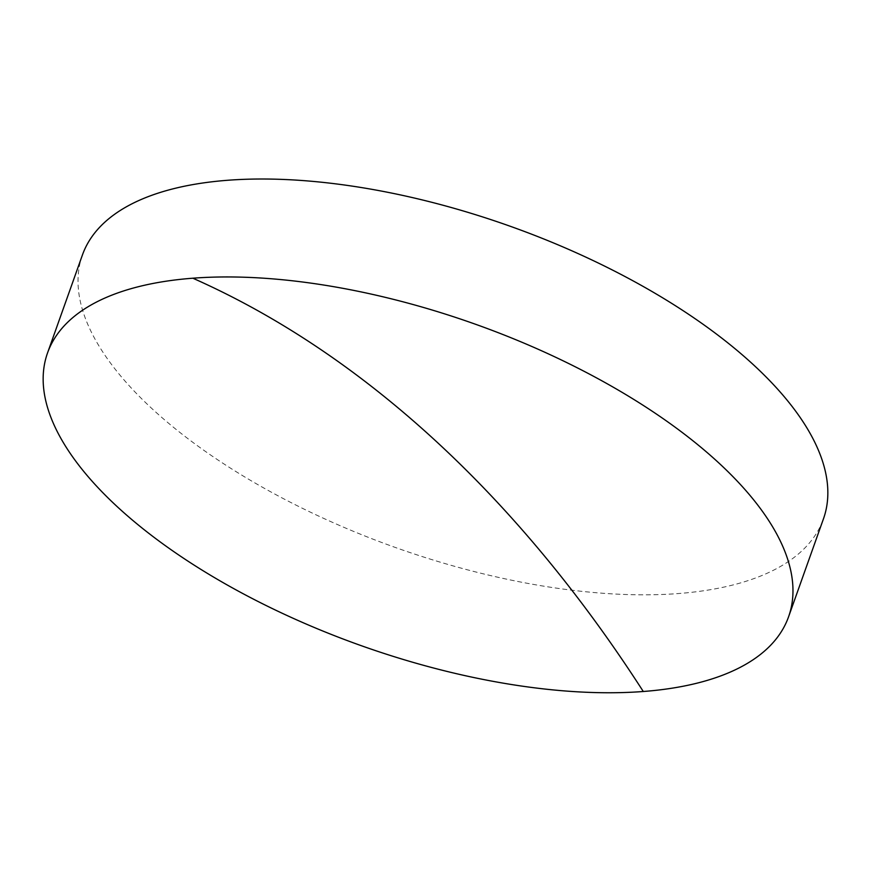 <?xml version="1.0" encoding="UTF-8"?>
<svg xmlns="http://www.w3.org/2000/svg" width="871" height="871" viewBox="0 0 871 871"><rect width="100%" height="100%" fill="white"/><g stroke="black" fill="none" stroke-linecap="round" stroke-linejoin="round"><path stroke-width="0.65" stroke-dasharray="4.36 3.27" d="M82.418 254.985A393.311 170.564 -160.4 0 0 153.209 409.773A393.311 170.564 -160.4 0 0 544.092 586.227A393.311 170.564 -160.4 0 0 823.454 518.855"/><path stroke-width="1.31" d="M717.791 462A393.311 170.564 19.6 0 1 788.582 616.788A393.311 170.564 19.6 0 1 643.288 691.498A393.311 170.564 19.6 0 1 118.336 507.706A393.311 170.564 19.6 0 1 47.546 352.918A393.311 170.564 19.6 0 1 192.839 278.208A393.311 170.564 19.6 0 1 717.791 462M788.582 616.788L823.454 518.855A393.311 170.564 -160.4 0 0 752.664 364.067A393.311 170.564 -160.4 0 0 361.781 187.613A393.311 170.564 -160.4 0 0 82.418 254.985L47.546 352.918M192.839 278.208A1474.353 950.805 -94.4 0 1 643.288 691.498"/></g></svg>
